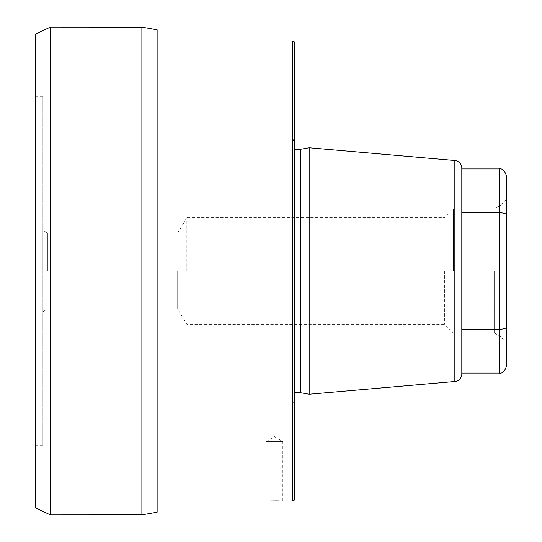 <?xml version="1.0" encoding="UTF-8"?>
<svg xmlns="http://www.w3.org/2000/svg" width="542" height="542" viewBox="0 0 542 542"><rect width="100%" height="100%" fill="white"/><g stroke="black" fill="none" stroke-linecap="round" stroke-linejoin="round"><path stroke-width="0.41" stroke-dasharray="2.71 2.03" d="M42.865 445.206L42.865 96.794L42.865 445.206L35.25 445.206L35.25 96.794L35.25 445.206M42.865 271L42.865 230.275L42.865 271M47.439 271L47.439 232.918L47.439 271M177.674 271L177.674 309.082L177.674 271M186.834 271L186.834 217.681L186.834 271M444.67 271L444.67 324.319L444.67 271M453.43 271L453.43 208.921L453.43 271M494.561 271L494.561 333.079L494.561 271M499.893 271L499.893 205.845L499.893 271M42.865 311.725L47.439 309.082L177.674 309.082L186.834 324.319L444.67 324.319L453.43 333.079L494.561 333.079L499.893 336.155L506.75 343.011L506.75 198.989L499.893 205.845L494.561 208.921L453.43 208.921L444.67 217.681L186.834 217.681L177.674 232.918L47.439 232.918L42.865 230.275M506.75 176.55L506.75 365.45M506.75 215.154C506.282 213.65 503.742 212.837 499.135 212.708L499.135 329.292C503.742 329.163 506.282 328.35 506.75 326.846M499.135 168.928L499.135 212.708L461.811 212.708L461.811 373.072L461.811 329.292L499.135 329.292L499.135 373.072M461.811 168.095L461.811 373.905M461.811 212.708L461.811 329.292M309.164 147.756L309.164 394.244M300.519 149.28L300.519 392.72M294.231 137.309L294.231 404.691L294.231 137.309L292.05 145.446A3.049 3.049 0 0 0 294.231 149.185M294.231 404.691L292.05 396.554A3.049 3.049 0 0 1 294.231 392.814M294.231 41.842L294.231 500.158M157.126 501.038L157.126 40.962L157.126 501.038M157.126 512.176L157.126 29.824M141.889 514.853L141.889 27.147M50.467 514.9L50.467 27.1M35.25 507.8L35.25 34.2M42.865 96.794L35.25 96.794M292.707 40.962L292.707 501.038M266.047 501.038L266.047 441.622L282.809 441.622L282.809 501.038L280.803 500.971M280.566 500.964L278.873 500.93M278.31 500.916L277.24 500.903M266.047 441.622L282.809 441.622L274.428 436.588L266.047 441.622M454.853 160.507L454.853 381.493M294.997 149.28L294.997 392.72M292.05 145.446L292.05 396.554L292.05 145.446M291.948 146.238L291.948 395.762L291.948 146.238"/><path stroke-width="0.81" d="M506.75 198.989L506.75 343.011M461.811 212.708L499.135 212.708L499.135 168.928C502.285 168.155 504.826 170.696 506.75 176.55L506.75 365.45C504.92 371.236 502.387 373.777 499.135 373.072L499.135 329.292L461.811 329.292M461.811 168.095L461.811 373.905A7.615 7.615 0 0 1 454.853 381.493L309.164 394.244L309.164 147.756L454.853 160.507A7.615 7.615 0 0 1 461.811 168.095M294.231 149.185A3.049 3.049 0 0 0 294.997 149.28L300.519 149.28L300.519 392.72L309.164 394.244M300.519 149.28L309.164 147.756M294.231 392.814A3.049 3.049 0 0 1 294.997 392.72L300.519 392.72M292.707 501.038L294.231 500.158L294.231 41.842L292.707 40.962L292.707 501.038L157.126 501.038M157.126 40.962L292.707 40.962M157.126 512.176L157.126 29.824L141.889 27.147L141.889 514.853L157.126 512.176M50.467 27.1L35.25 34.2L35.25 507.8L50.467 514.9L50.467 27.1L141.889 27.147M50.467 514.9L141.889 514.853M278.873 500.93L278.31 500.916M277.24 500.903L266.047 501.038M506.75 326.846C506.282 328.35 503.742 329.163 499.135 329.292L499.135 212.708C503.742 212.837 506.282 213.65 506.75 215.154M141.889 271L35.25 271M454.853 160.507L454.853 381.493M294.997 149.28L294.997 392.72M499.135 168.928L461.811 168.928M499.135 373.072L461.811 373.072"/></g></svg>

